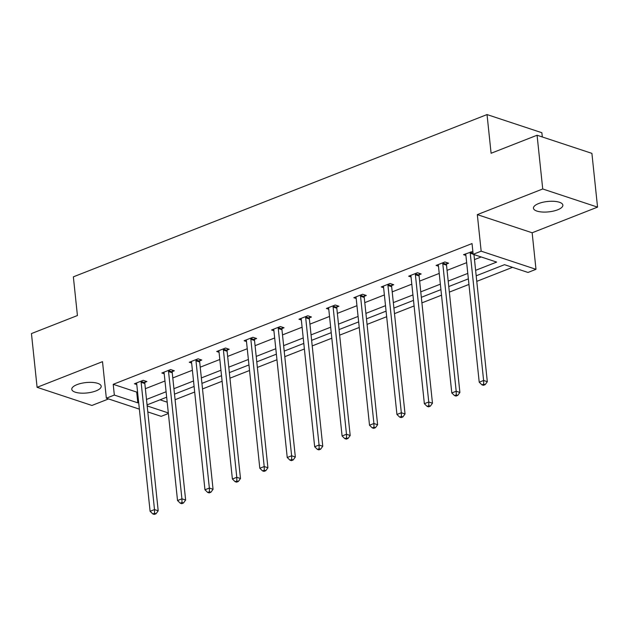 <?xml version="1.0" encoding="UTF-8"?>
<svg xmlns="http://www.w3.org/2000/svg" width="629" height="629" viewBox="0 0 629 629"><rect width="100%" height="100%" fill="white"/><g stroke="black" fill="none" stroke-linecap="round" stroke-linejoin="round"><path stroke-width="0.94" d="M77.005 384.633A14.789 5.221 -6 0 1 92.447 382.424A14.789 5.221 -6 0 1 101.19 386.222A14.789 5.221 -6 0 1 95.97 390.908A14.789 5.221 -6 0 1 80.536 393.109A14.789 5.221 -6 0 1 71.785 389.312A14.789 5.221 -6 0 1 77.005 384.633M538.676 203.529A14.789 5.221 -6 0 1 554.118 201.327A14.789 5.221 -6 0 1 562.869 205.125A14.789 5.221 -6 0 1 557.648 209.811A14.789 5.221 -6 0 1 542.206 212.012A14.789 5.221 -6 0 1 533.455 208.215A14.789 5.221 -6 0 1 538.676 203.529M139.371 409.141L106.34 398.204L102.503 361.659L37.095 387.315L31.45 333.574L77.422 315.538L73.357 276.846L487.035 114.572L491.1 153.264L537.08 135.235L591.905 153.374L597.55 207.122L542.725 188.975L477.325 214.631L481.161 251.175L535.987 269.322L527.99 272.459L504.505 264.683L476.184 275.793M537.08 135.235L542.725 188.975M37.095 387.315L91.92 405.461L108.55 398.943M477.325 214.631L532.15 232.777L597.55 207.122M532.15 232.777L535.987 269.322M175.082 399.706L194.683 392.016M202.514 388.942L222.108 381.253M229.939 378.186L249.532 370.497M257.363 367.43L276.957 359.741M284.788 356.667L304.389 348.985M312.212 345.911L331.813 338.221M339.644 335.155L359.238 327.465M367.069 324.391L386.662 316.709M394.493 313.635L414.094 305.946M421.917 302.879L441.519 295.19M449.35 292.115L468.943 284.434M476.774 281.36L512.517 267.341M168.383 413.52L161.166 416.351L147.815 411.932M542.308 136.965L541.86 132.719L487.035 114.572M172.37 371.566L174.335 370.796L170.632 369.569L161.842 373.013L164.208 373.799M227.218 350.046L229.184 349.276L225.481 348.049L216.691 351.501L219.065 352.279M282.075 328.527L284.041 327.756L280.337 326.53L271.547 329.981L273.914 330.768M336.924 307.015L338.889 306.244L335.186 305.018L326.396 308.462L328.77 309.248M391.781 285.495L393.746 284.725L390.043 283.498L381.253 286.95L383.619 287.728M446.629 263.983L448.595 263.205L444.892 261.978L436.101 265.43L438.476 266.216M475.61 270.336L496.651 262.089L473.165 254.313L472.033 243.565L113.212 384.319L136.697 392.095L137.539 391.765M145.37 388.691L164.971 381.001M172.794 377.935L192.395 370.245M200.226 367.179L219.82 359.489M227.651 356.415L247.244 348.725M255.075 345.659L274.669 337.97M282.5 334.903L302.101 327.214M309.924 324.139L329.525 316.45M337.356 313.384L356.95 305.694M364.781 302.628L384.374 294.938M392.205 291.864L411.806 284.182M419.629 281.108L439.231 273.418M447.062 270.352L466.655 262.663M474.486 259.588L481.177 256.962M472.859 251.403L463.526 254.674L465.9 255.453M419.205 274.739L421.171 273.969L417.467 272.742L408.677 276.186L411.044 276.972M364.348 296.259L366.314 295.481L362.611 294.254L353.82 297.706L356.195 298.492M309.499 317.771L311.465 317L307.762 315.774L298.972 319.225L301.338 320.004M254.643 339.29L256.616 338.52L252.905 337.293L244.115 340.737L246.489 341.523M199.794 360.802L201.76 360.032L198.056 358.805L189.266 362.257L191.633 363.043M144.945 382.322L146.911 381.551L143.208 380.325L134.417 383.776L136.784 384.555M473.165 254.313L481.161 251.175M106.34 398.204L114.336 395.067L137.83 402.843L138.671 402.513M113.212 384.319L114.336 395.067M146.502 399.439L166.095 391.757M173.926 388.683L193.528 380.993M201.351 377.927L220.952 370.237M228.775 367.163L248.376 359.481M256.207 356.407L275.801 348.718M283.632 345.651L303.225 337.962M311.056 334.887L330.657 327.206M338.481 324.132L358.082 316.442M365.913 313.376L385.506 305.686M393.337 302.612L412.931 294.93M420.762 291.856L440.363 284.166M448.186 281.1L467.787 273.411M147.186 405.941L168.32 412.939M468.361 278.867L448.76 286.549M440.929 289.623L421.336 297.313M413.505 300.379L393.911 308.068M386.08 311.143L366.487 318.824M358.656 321.899L339.055 329.588M331.231 332.655L311.63 340.344M303.799 343.418L284.206 351.1M276.375 354.174L256.781 361.864M248.95 364.93L229.349 372.62M221.526 375.694L201.925 383.376M194.094 386.45L174.5 394.139M166.669 397.206L147.076 404.895M160.025 399.816L167.196 402.19M136.697 392.095L137.83 402.843M470.35 251.993L470.28 252.355A2.312 1.706 -71.7 0 0 470.24 253.204L483.615 380.466L479.219 382.196L465.845 254.926A2.312 1.706 -71.7 0 0 465.633 254.179L465.491 253.904M473.959 254.572L487.318 381.693L483.615 380.466L483.701 384.146L481.94 384.838L483.426 385.325L485.179 384.641L483.701 384.146M485.179 384.641L487.318 381.693M479.219 382.196L481.94 384.838M442.926 262.757L442.855 263.111A2.312 1.706 -71.7 0 0 442.808 263.96L456.19 391.23L451.795 392.952L438.413 265.69A2.312 1.706 -71.7 0 0 438.209 264.935L438.067 264.66M446.897 262.647L446.559 264.337A2.312 1.706 -71.7 0 0 446.519 265.186L459.893 392.457L456.19 391.23L456.277 394.91L454.515 395.594L456.001 396.089L457.755 395.397L456.277 394.91M457.755 395.397L459.893 392.457M451.795 392.952L454.515 395.594M415.502 273.513L415.431 273.867A2.312 1.706 -71.7 0 0 415.384 274.724L428.758 401.986L424.363 403.708L410.989 276.446A2.312 1.706 -71.7 0 0 410.776 275.691L410.643 275.416M419.464 273.403L419.134 275.093A2.312 1.706 -71.7 0 0 419.087 275.95L432.469 403.213L428.758 401.986L428.844 405.666L427.091 406.358L428.569 406.845L430.33 406.153L428.844 405.666M430.33 406.153L432.469 403.213M424.363 403.708L427.091 406.358M388.069 284.269L387.999 284.63A2.312 1.706 -71.7 0 0 387.959 285.48L401.333 412.742L396.938 414.472L383.564 287.201A2.312 1.706 -71.7 0 0 383.352 286.447L383.218 286.179M392.04 284.159L391.71 285.849A2.312 1.706 -71.7 0 0 391.663 286.706L405.037 413.968L401.333 412.742L401.42 416.422L399.667 417.113L401.145 417.601L402.906 416.917L401.42 416.422M402.906 416.917L405.037 413.968M396.938 414.472L399.667 417.113M360.645 295.032L360.574 295.386A2.312 1.706 -71.7 0 0 360.535 296.235L373.909 423.506L369.514 425.228L356.14 297.965A2.312 1.706 -71.7 0 0 355.928 297.21L355.786 296.935M364.616 294.922L364.277 296.613A2.312 1.706 -71.7 0 0 364.238 297.462L377.612 424.732L373.909 423.506L373.996 427.185L372.234 427.869L373.72 428.365L375.474 427.673L373.996 427.185M375.474 427.673L377.612 424.732M369.514 425.228L372.234 427.869M333.221 305.788L333.15 306.142A2.312 1.706 -71.7 0 0 333.111 306.999L346.485 434.262L342.09 435.983L328.715 308.721A2.312 1.706 -71.7 0 0 328.503 307.966L328.362 307.691M337.191 305.678L336.853 307.369A2.312 1.706 -71.7 0 0 336.814 308.226L350.188 435.488L346.485 434.262L346.571 437.941L344.81 438.633L346.296 439.121L348.049 438.429L346.571 437.941M348.049 438.429L350.188 435.488M342.09 435.983L344.81 438.633M305.796 316.544L305.725 316.898A2.312 1.706 -71.7 0 0 305.678 317.755L319.06 445.017L314.665 446.747L301.283 319.477A2.312 1.706 -71.7 0 0 301.071 318.722L300.937 318.455M309.767 316.434L309.429 318.125A2.312 1.706 -71.7 0 0 309.382 318.982L322.763 446.244L319.06 445.017L319.147 448.697L317.386 449.389L318.864 449.877L320.625 449.192L319.147 448.697M320.625 449.192L322.763 446.244M314.665 446.747L317.386 449.389M278.372 327.308L278.301 327.662A2.312 1.706 -71.7 0 0 278.254 328.511L291.628 455.781L287.233 457.503L273.859 330.241A2.312 1.706 -71.7 0 0 273.646 329.486L273.513 329.211M282.335 327.198L282.004 328.888A2.312 1.706 -71.7 0 0 281.957 329.738L295.339 457.008L291.628 455.781L291.714 459.461L289.961 460.145L291.439 460.64L293.2 459.948L291.714 459.461M293.2 459.948L295.339 457.008M287.233 457.503L289.961 460.145M250.94 338.064L250.869 338.418A2.312 1.706 -71.7 0 0 250.829 339.275L264.204 466.537L259.808 468.259L246.434 340.997A2.312 1.706 -71.7 0 0 246.222 340.242L246.088 339.967M254.91 337.954L254.572 339.644A2.312 1.706 -71.7 0 0 254.533 340.501L267.907 467.764L264.204 466.537L264.29 470.217L262.537 470.909L264.015 471.396L265.776 470.704L264.29 470.217M265.776 470.704L267.907 467.764M259.808 468.259L262.537 470.909M223.515 348.82L223.444 349.174A2.312 1.706 -71.7 0 0 223.405 350.031L236.779 477.293L232.384 479.023L219.01 351.753A2.312 1.706 -71.7 0 0 218.798 350.998L218.656 350.73M227.486 348.71L227.148 350.4A2.312 1.706 -71.7 0 0 227.108 351.257L240.482 478.52L236.779 477.293L236.866 480.973L235.104 481.665L236.59 482.152L238.344 481.468L236.866 480.973M238.344 481.468L240.482 478.52M232.384 479.023L235.104 481.665M196.091 359.584L196.02 359.937A2.312 1.706 -71.7 0 0 195.973 360.787L209.355 488.057L204.96 489.779L191.578 362.508A2.312 1.706 -71.7 0 0 191.373 361.761L191.232 361.486M200.061 359.474L199.723 361.164A2.312 1.706 -71.7 0 0 199.684 362.013L213.058 489.283L209.355 488.057L209.441 491.736L207.68 492.421L209.166 492.916L210.919 492.224L209.441 491.736M210.919 492.224L213.058 489.283M204.96 489.779L207.68 492.421M168.666 370.339L168.596 370.693A2.312 1.706 -71.7 0 0 168.548 371.55L181.923 498.813L177.527 500.535L164.153 373.272A2.312 1.706 -71.7 0 0 163.941 372.517L163.807 372.242M172.629 370.229L172.299 371.92A2.312 1.706 -71.7 0 0 172.252 372.769L185.634 500.039L181.923 498.813L182.009 502.492L180.256 503.184L181.734 503.672L183.495 502.98L182.009 502.492M183.495 502.98L185.634 500.039M177.527 500.535L180.256 503.184M141.234 381.095L141.163 381.449A2.312 1.706 -71.7 0 0 141.124 382.306L154.498 509.569L150.103 511.298L136.729 384.028A2.312 1.706 -71.7 0 0 136.517 383.273L136.383 382.998M145.205 380.985L144.874 382.676A2.312 1.706 -71.7 0 0 144.827 383.533L158.201 510.795L154.498 509.569L154.585 513.248L152.831 513.94L154.309 514.428L156.071 513.744L154.585 513.248M156.071 513.744L158.201 510.795M150.103 511.298L152.831 513.94M470.28 252.355L473.055 253.267M470.24 253.204L473.15 254.171M442.855 263.111L446.559 264.337M442.808 263.96L446.519 265.186M415.431 273.867L419.134 275.093M415.384 274.724L419.087 275.95M387.999 284.63L391.71 285.849M387.959 285.48L391.663 286.706M360.574 295.386L364.277 296.613M360.535 296.235L364.238 297.462M333.15 306.142L336.853 307.369M333.111 306.999L336.814 308.226M305.725 316.898L309.429 318.125M305.678 317.755L309.382 318.982M278.301 327.662L282.004 328.888M278.254 328.511L281.957 329.738M250.869 338.418L254.572 339.644M250.829 339.275L254.533 340.501M223.444 349.174L227.148 350.4M223.405 350.031L227.108 351.257M196.02 359.937L199.723 361.164M195.973 360.787L199.684 362.013M168.596 370.693L172.299 371.92M168.548 371.55L172.252 372.769M141.163 381.449L144.874 382.676M141.124 382.306L144.827 383.533"/></g></svg>
